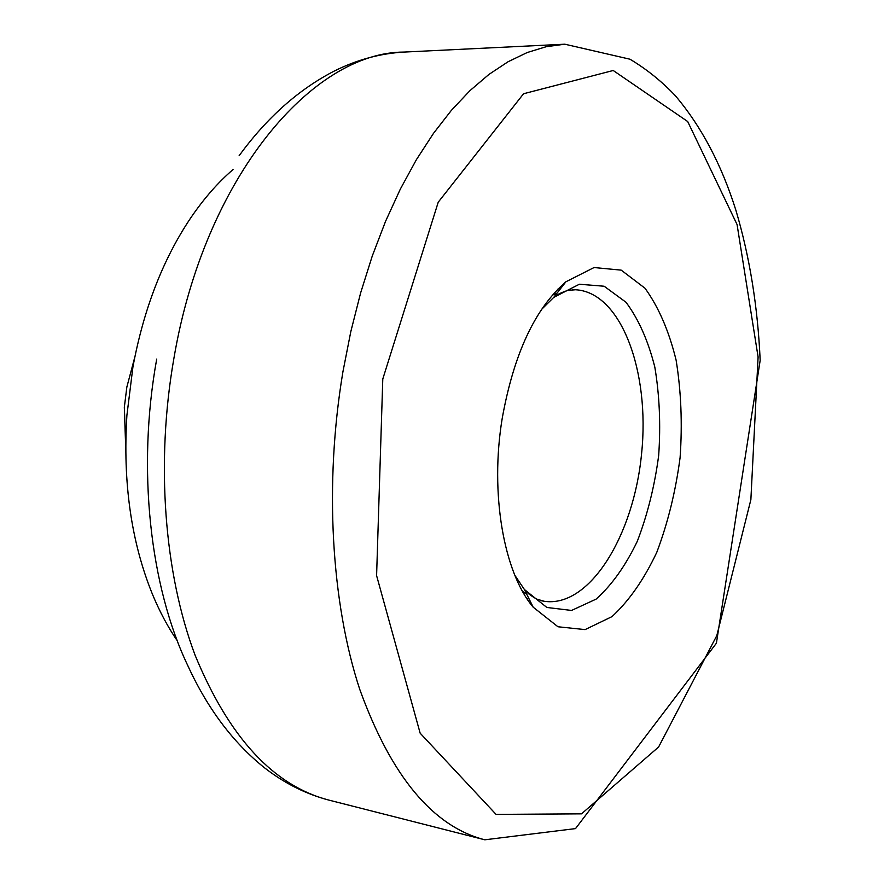 <?xml version="1.0" encoding="UTF-8"?>
<svg xmlns="http://www.w3.org/2000/svg" width="884" height="884" viewBox="0 0 884 884"><rect width="100%" height="100%" fill="white"/><g stroke="black" fill="none" stroke-linecap="round" stroke-linejoin="round"><path stroke-width="1.33" d="M502.245 418.187C513.836 353.898 535.063 308.428 565.915 281.775L594.081 267.532L621.22 270.139L645 288.228C658.624 307.091 669 331.08 676.116 360.186C681.133 391.181 682.459 423.657 680.094 457.614C675.652 491.36 667.884 522.919 656.801 552.29C644.038 579.396 629.099 600.833 611.993 616.623L585.086 629.607L557.97 626.767L533.196 607.197C503.758 572.611 489.736 493.316 502.245 418.187M177.319 640.856C167.993 627.231 159.75 611.827 152.6 594.634C131.263 542.301 122.699 482.542 126.898 415.358L132.931 366.926C143.705 309.08 162.866 259.542 190.436 218.337C203.585 198.922 217.796 182.645 233.056 169.529M484.83 839.8C432.884 826.496 391.17 776.307 359.7 689.222C331.257 602.733 324.141 483.791 342.937 371.7L350.793 331.688L360.606 292.991L372.252 256.051L385.568 221.298L400.353 189.065L416.397 159.672L433.492 133.351L451.415 110.301L469.957 90.643L488.896 74.455L508.035 61.77L527.184 52.543L546.157 46.719L564.81 44.2L629.961 59.206C646.569 69.129 661.685 81.295 675.332 95.693C701.443 126.556 721.653 164.844 735.985 210.558C749.709 256.89 757.765 306.814 760.174 360.329L716.405 643.209L575.517 828.606L484.83 839.8L328.958 800.119C305.787 794.031 284.228 783.191 264.25 767.599C232.989 742.494 207.53 708.548 187.872 665.763C150.004 586.733 136.788 468.851 156.711 359.07M328.958 800.119C273.675 785.854 229.055 737.543 195.088 655.188C164.291 573.539 155.562 462.597 173.916 358.274C204.646 176.988 312.638 51.902 404.154 52.068C380.242 53.416 356.948 59.747 334.274 71.051C298.637 89.439 266.935 117.638 239.155 155.65M382.783 379.026L438.232 202.193L523.56 93.748L613.209 70.488L687.697 121.539L737.068 224.536L758.096 356.981L750.87 499.681L716.825 635.563L658.602 747.013L581.506 813.844L496.068 814.396L420.154 733.19L376.595 575.594L382.783 379.026M541.572 309.411L553.749 297.378L579.351 284.239L604.148 286.228L625.994 302.251C638.568 319.135 648.171 340.749 654.812 367.07C659.508 395.148 660.801 424.618 658.679 455.459C654.624 486.101 647.497 514.72 637.298 541.306C625.552 565.782 611.839 585.042 596.148 599.098L571.55 610.446L546.853 607.463L524.389 589.495L514.842 575.274M552.312 295.201L557.163 293.002M572.699 289.731L575.473 289.753C621.242 292.085 650.204 371.866 641.574 453.735C633.74 535.693 589.473 608.115 544.157 601.275L541.439 600.755M526.853 594.457L522.532 591.341M125.705 447.58L124.324 407.336L126.854 387.037L134.81 357.092M564.81 44.2L404.154 52.068M544.157 601.275L536.588 599.065C526.72 593.23 526.776 591.683 524.389 589.495L533.196 607.197M575.473 289.753L567.616 290.427C556.787 294.173 556.533 295.698 553.749 297.378L565.915 281.775M560.191 289.112L557.992 289.024M529.052 598.866L526.875 598.523M125.705 447.238L124.379 407.292"/></g></svg>
